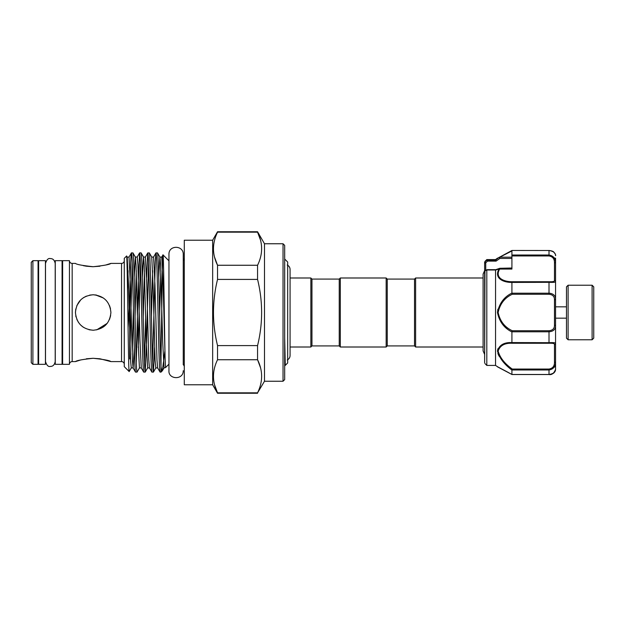 <?xml version="1.0" encoding="UTF-8"?>
<svg xmlns="http://www.w3.org/2000/svg" width="625" height="625" viewBox="0 0 625 625"><rect width="100%" height="100%" fill="white"/><g stroke="black" fill="none" stroke-linecap="round" stroke-linejoin="round"><path stroke-width="0.94" d="M45.438 260.672L45.438 364.328L38.617 364.328L38.617 260.672L45.438 260.672M62.078 260.672L62.078 364.328L55.258 364.328L55.258 260.672L62.078 260.672M568.109 339.781L566.469 338.141L566.469 286.859L568.109 285.219L568.109 339.781L592.109 339.781L592.109 285.219L593.75 286.859L593.75 338.141L592.109 339.781M555.562 307.258L555.562 306.828L566.469 306.828M507.156 343.039L511.914 342.578L549.008 342.68C553.352 342.484 555.539 342.695 555.562 343.297A1.094 1.047 180 0 1 554.469 344.344C554.5 343.492 552.68 343.133 549.008 343.266L512.266 343.266C504.68 342.906 499.969 345.523 498.133 351.109C499.992 357.719 504.703 363.703 512.266 369.055L549.008 369.055C552.68 368.383 554.5 366.164 554.469 362.398L555.562 362.094C555.539 366.602 553.352 369.234 549.008 369.984L549.008 374.492L511.922 374.492L497.484 366.852L511.914 374.453L511.914 370.039C504.094 364.258 499.289 357.898 497.484 350.953C499.281 345.016 504.094 342.227 511.914 342.578L511.914 331.922C504.078 328.062 499.273 321.594 497.484 312.5C499.297 303.383 504.102 296.906 511.914 293.078L512.266 294.266C504.703 297.789 499.992 303.867 498.133 312.5C499.969 321.109 504.68 327.188 512.266 330.734L549.008 330.734C552.68 330.359 554.5 328.531 554.469 325.266A1.094 0.523 0 0 1 555.562 325.789L555.562 369.344C554 373.328 551.812 375.062 549.008 374.539L549.008 374.492C553.352 373.812 555.539 372.102 555.562 369.344L555.18 371.062C554.352 373.172 552.297 374.336 549.008 374.539L512 374.539M555.562 258.195L555.562 325.789C555.539 329.406 553.352 331.414 549.008 331.805L549.008 330.734M549.008 343.266L549.008 331.805L511.922 331.805L512.266 330.734M498.609 367.414L495.547 365.422L495.563 269.992L486.852 269.992L484.953 270.906L484.633 362.789L484.633 268.031M484.953 270.906L485.727 270.391L484.953 270.906A1.094 0.891 180 0 0 484.633 271.531L484.633 356.969M554.469 299.734C554.5 296.469 552.68 294.648 549.008 294.266L549.008 293.195C553.352 293.594 555.539 295.602 555.562 299.211A1.094 0.523 0 0 1 554.469 299.734L554.469 325.266M486.812 270.172L486.812 365.422L484.953 363.562M511.914 293.078L511.914 282.422C504.023 282.578 493.617 278.695 499.016 268.953L495.547 270.109M502.516 324.219L506.984 328.461M497.859 348.781L497.492 351.156M497.875 353.383L498.648 355.328M498.938 355.898L508.5 367.062M495.547 260.125L495.547 259.578L486.812 259.578L486.852 260.148L495.563 260.148L499.18 257.305A1.094 0.961 63.8 0 0 499.016 257.414M414.523 345.914L414.523 279.086L415.617 277.992L415.617 347.008L414.523 345.914L387.242 345.914L386.156 347.008L340.32 347.008L339.234 345.914L311.953 345.914L311.953 279.086L310.859 277.992L290.078 277.992L290.078 269.453C289.992 267.422 289.039 265.953 287.234 265.031M339.234 345.914L339.234 279.086L340.32 277.992L386.156 277.992L386.156 347.008M414.523 279.086L387.242 279.086L386.156 277.992M339.234 279.086L311.953 279.086M311.953 345.914L310.859 347.008L310.859 277.992M310.859 347.008L290.078 347.008L290.078 355.547L290.078 269.453M284.68 364.367L285.266 365.375L287.672 362.969L287.672 262.031L284.68 259.031M284.68 365.969L285.266 365.375L284.68 337.719M184.289 366.844A2.727 2.727 0 0 0 183.25 364.703L183.25 254.289C183.414 245.031 168.648 244.984 168.953 254.289L168.953 370.711C168.195 379.492 183.367 380.359 183.25 370.711M184.289 258.156A2.727 2.727 0 0 1 183.25 260.297L183.25 254.289M212.656 240.211L212.656 384.789L184.289 384.789L184.289 240.211L212.656 240.211L217.539 231.75L217.539 232.164L257.562 232.164L257.562 231.75L217.539 231.75M214.547 257.141L217.539 265.258C212.133 254.289 212.133 243.258 217.539 232.164M214.594 384.906L217.539 392.836C212.133 381.867 212.133 370.836 217.539 359.742L257.562 359.742L257.562 345.594C262.969 323.508 262.969 301.445 257.562 279.406L257.562 265.258C262.969 254.164 262.969 243.133 257.562 232.164L260.508 240.094M212.656 384.789L217.539 393.25L217.539 392.836L257.562 392.836C262.969 381.742 262.969 370.711 257.562 359.742L260.508 367.672M283.039 381.242L283.039 243.758L284.68 245.391L284.68 379.609L283.039 381.242L264.492 381.242L257.562 392.836M283.039 243.758L264.492 243.758L257.562 231.75M124.273 364.328A2.727 2.727 0 0 0 121.547 361.602L110.906 361.602L100.039 358.805M124.273 260.672A2.727 2.727 0 0 1 121.547 263.398L110.906 263.398C109.852 264.469 103.945 265.578 93.188 266.711C82.391 265.57 76.477 264.469 75.445 263.398L72.172 263.398A2.727 2.727 0 0 1 69.438 260.672L62.625 260.672L62.625 364.328L69.438 364.328A2.727 2.727 0 0 1 72.172 361.602L72.172 263.398M31.25 262.305L32.891 260.672L32.891 364.328L31.25 362.695L31.25 262.305M32.891 260.672L38.07 260.672L38.07 364.328L32.891 364.328M62.625 356.695L62.078 356.695M55.258 356.695L55.203 361.547C54.523 364.859 52.898 366.477 50.344 366.406C48.344 366.992 46.719 365.367 45.492 361.547L45.492 263.453C46.719 259.633 48.344 258.008 50.344 258.594C52.898 258.523 54.523 260.141 55.203 263.453L55.203 361.547M38.617 356.695L38.07 356.695M62.625 268.305L62.078 268.305M55.258 268.305L55.203 263.453M38.617 268.305L38.07 268.305M69.438 364.328L69.438 260.672M110.641 315.539L109.539 319.336L110.609 315.719M96.57 295.094L93.172 294.766C103.953 295.812 109.867 301.719 110.906 312.492C109.859 323.289 103.945 329.203 93.172 330.234L89.055 329.75M99.906 358.781L93.039 358.289M93.008 358.289L86.359 358.797M80.531 360L75.445 361.602L72.172 361.602M83.273 265.648L86.32 266.203M86.375 266.211L92.703 266.711M93.039 266.711L99.992 266.203M105.883 264.977L110.906 263.398M126.57 256.055C127.453 252.023 128.32 374.656 129.164 371.539L124.273 366.648L124.273 258.352L126.57 256.055L127.195 257.094L126.836 258.781M143.711 372.109C143.258 371.297 142.805 361.367 142.352 342.305L140.984 282.695C140.531 263.633 140.078 253.703 139.625 252.891L141.117 252.891C141.57 253.703 142.023 263.633 142.477 282.695L143.844 342.305C144.297 361.367 144.75 371.297 145.203 372.109L143.672 372.07L141.266 367.906L139.422 367.945L138.062 340.227L136.039 265.047L135.375 257.094L132.969 252.93L131.438 252.891C130.898 252.211 130.234 272.609 129.727 297.75L128.094 327.555M129.727 297.75L129.727 358.969L132.188 262.352M168.953 260.836L163.016 254.891C162.344 251.453 161.656 325.289 161.016 357.617L161.016 366.656C161.484 369.812 161.922 371.188 162.336 370.789L164.82 351.461M162.336 370.789L161.016 372.109L160.078 372.109L157.633 367.906L156.969 359.953L154.953 284.773L153.586 257.055L151.742 257.094L149.344 252.93L147.766 252.93L146.57 277.406M161.016 357.617L160.828 362.648M149.297 252.891C149.75 253.703 150.211 263.633 150.664 282.695L152.023 342.305C152.484 361.367 152.938 371.297 153.391 372.109L154.625 347.594M153.391 372.109L151.852 372.07L149.453 367.906L148.789 359.953L146.766 284.773L145.406 257.055L143.516 257.055L142.352 277.406M162.438 370.648L164.016 367.906L162.609 340.227L160.594 265.047L159.93 257.094L157.484 252.891L155.945 252.93L155.281 261.445L152.641 362.648M145.203 372.109L146.57 342.305L148.555 262.352M145.664 316.68L144.461 362.648M132.93 252.891C133.383 253.703 133.844 263.633 134.297 282.695L135.656 342.305C136.109 361.367 136.57 371.297 137.023 372.109L139.469 367.906M138.258 347.594L140.367 262.352M137.023 372.109L135.484 372.07L133.086 367.906L132.422 359.953L130.398 284.773L129.039 257.055L127.195 257.094L128.508 284.773L130.555 360.523L131.281 367.906L129.188 371.531M139.625 252.891L138.258 282.695L136.273 362.648M161.016 372.109L161.016 366.656C160.273 353.25 159.578 311.523 158.844 282.695C158.391 263.633 157.938 253.703 157.484 252.891M160.078 372.109C159.625 371.297 159.172 361.367 158.719 342.305L157.352 282.695C156.898 263.633 156.445 253.703 155.992 252.891M151.898 372.109C151.445 371.297 150.984 361.367 150.531 342.305L149.172 282.695C148.711 263.633 148.258 253.703 147.805 252.891M141.117 252.891L143.562 257.094L144.227 265.047L146.242 340.227L147.648 367.906L145.25 372.07M135.531 372.109C135.078 371.297 134.617 361.367 134.164 342.305L132.805 282.695C132.344 263.633 131.891 253.703 131.438 252.891L128.992 257.094M168.953 364.164L165.531 367.594L164.016 367.906M165.531 367.594L165.18 360.383C164.438 335.453 163.727 252.234 163.016 254.891L161.727 257.094L159.883 257.055L158.719 277.406M83.281 327.219L80.641 325.039M78.492 322.438L76.859 319.438M75.984 316.844L75.766 315.867M75.445 312.5L75.789 309.008M76.812 305.664L80.633 299.969M83.297 297.773L86.344 296.141M89.664 295.117L93.172 294.766C82.406 295.805 76.492 301.711 75.445 312.492C76.484 323.273 82.391 329.188 93.172 330.234M75.445 361.602C76.492 360.531 82.398 359.422 93.18 358.289C103.961 359.43 109.867 360.531 110.906 361.602M483.102 277.992L415.617 277.992M483.102 347.008L415.617 347.008M95.523 294.922L103.367 297.992M109.531 305.656L110.5 308.742M107.187 323.367L96.672 329.883M264.492 243.758L264.492 381.242M257.562 279.406L217.539 279.406L217.539 265.258L257.562 265.258M257.562 345.594L217.539 345.594C212.133 323.508 212.133 301.445 217.539 279.406M217.539 345.594L217.539 359.742M387.242 279.086L387.242 345.914M340.32 277.992L340.32 347.008M511.922 293.195L549.008 293.195L549.008 282.32C553.352 282.516 555.539 282.305 555.562 281.703L555.562 268.016M497.883 309.195L497.484 312.5M484.633 271.992L484.633 262.211L486.812 260.109M549.008 281.734C552.68 281.867 554.5 281.508 554.469 280.656L554.469 262.602C554.5 258.836 552.68 256.625 549.008 255.945L511.914 255.945L511.914 269.07L499.664 269.07C494.289 278.383 504.711 281.852 512.266 281.734L549.008 281.734L549.008 282.32L511.914 282.422M511.914 250.953L499.758 257.18M511.914 255.945L511.914 255.016L549.008 255.016C553.352 255.773 555.539 258.406 555.562 262.906L554.469 262.602M549.008 255.945L549.008 250.461C551.859 250.844 553.5 251.437 553.93 252.258C555.391 254.125 555.938 255.258 555.562 255.656C555.539 252.898 553.352 251.18 549.008 250.508L511.914 250.461L511.914 255.016M512.266 369.055L511.914 370.039M550.922 293.414L549.352 293.203M511.914 257.18L499.703 257.18L499.891 258.43L496.078 261.109L495.563 260.148M511.914 268.016L499.789 268.289L495.797 269.68M496.078 261.109L487.492 261.109L485.727 262.891L485.727 270.25M499.703 268.719A1.094 0.805 8.2 0 0 499.062 268.828L499.891 268.531L499.664 269.07A1.094 0.523 28.8 0 0 499.016 268.953M495.563 269.992L496.078 269.781L495.563 269.992M486.852 269.992L487.492 269.781L486.852 269.992M511.914 258.43L499.891 258.43L499.062 257.398A1.094 1.086 116.6 0 1 499.703 257.18L499.18 257.305A1.094 0.961 63.8 0 1 499.344 257.25M487.492 261.109L486.852 260.148M484.633 262.906A1.094 1.078 180 0 1 484.953 262.148L485.727 262.891A1.094 0.555 0 0 0 484.633 263.445M512.266 343.266L511.922 342.68M555.562 281.703A1.094 1.047 180 0 0 554.469 280.656M511.922 282.32L512.266 281.734M549.008 294.266L512.266 294.266M121.547 361.602L121.547 263.398M157.633 367.906L155.789 367.945L155.109 360.523L153.062 284.773L151.742 257.094M141.266 367.906L139.945 340.227L137.906 264.477L137.219 257.055L135.328 257.055L134.164 277.406M133.391 308.32L132.188 354.273M165.18 360.383L163.133 284.773L161.727 257.094M160.828 270.727L159.625 316.68M152.641 270.727L151.438 316.68M144.461 270.727L143.258 316.68M136.273 270.727L135.07 316.68M134.297 347.594L133.133 367.945L131.281 367.906M128.094 270.727L127.531 290.406M549.008 369.055L549.008 369.984L511.922 369.984M554.469 362.398L554.469 344.344M511.914 250.461L549.008 250.508M568.109 285.219L592.109 285.219M495.547 365.422L486.812 365.422M484.633 354.445L483.102 350.906L483.102 274.094L484.633 270.555M155.836 367.906L153.43 372.07M149.453 367.906L147.648 367.906M155.945 252.93L153.547 257.094M147.766 252.93L145.359 257.094M139.578 252.93L137.18 257.094M257.562 393.25L217.539 393.25M287.234 359.969C289.039 359.047 289.992 357.578 290.078 355.547M495.547 259.578L497.484 258.148M484.953 261.438L486.812 259.578M495.828 269.672L487.211 269.672M484.633 271.406L485.375 270.367L487.094 269.695M554.469 367.062L555.562 365.969M502.688 369.461L508.539 372.594M510.062 373.445L498.133 367.062M554.469 257.938L555.164 258.195M552.828 251.461L552.328 251.195M498.133 257.938L511.961 250.469M566.469 318.172L555.562 318.172"/></g></svg>
